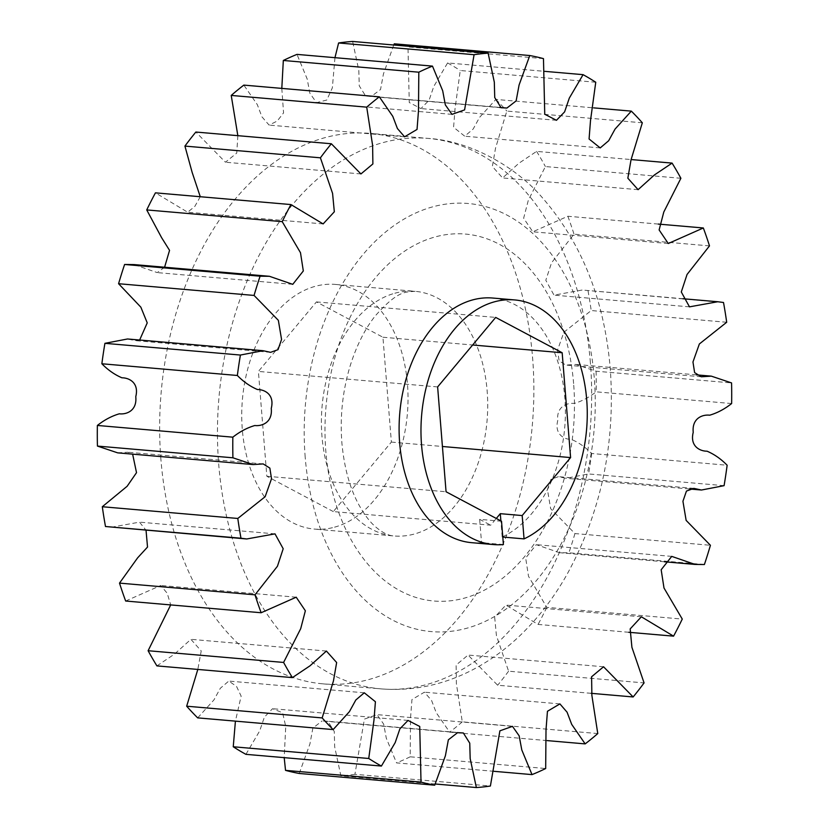 <?xml version="1.0" encoding="UTF-8"?>
<svg xmlns="http://www.w3.org/2000/svg" width="829" height="829" viewBox="0 0 829 829"><rect width="100%" height="100%" fill="white"/><g stroke="black" fill="none" stroke-linecap="round" stroke-linejoin="round"><path stroke-width="0.62" stroke-dasharray="4.14 3.11" d="M160.93 459.649A276.244 186.266 -85.1 0 1 370.563 133.428A276.244 186.266 -85.1 0 1 532.581 357.631A276.244 186.266 -85.1 0 1 322.947 683.852A276.244 186.266 -85.1 0 1 160.93 459.649M334.574 527.161A122.775 82.786 94.9 0 0 408.034 398.925A122.775 82.786 94.9 0 0 335.465 284.43A122.775 82.786 94.9 0 0 315.196 286.337A122.775 82.786 94.9 0 0 241.736 414.573A122.775 82.786 94.9 0 0 314.305 529.068A122.775 82.786 94.9 0 0 334.574 527.161M731.634 403.547L596.155 391.827C589.15 397.35 581.834 401.236 574.196 403.474C566.953 402.614 556.29 406.562 557.741 420.614C554.259 434.396 564.259 439.515 571.564 439.474C578.818 442.562 585.512 447.245 591.647 453.515L727.137 465.235M724.08 485.67L588.59 473.95L565.989 478.302L558.414 476.665L550.974 479.338L547.441 489.545L550.653 508.674L574.932 533.565L710.422 545.285M704.391 564.528L568.901 552.808L559.554 552.705L536.239 544.663L525.679 558.031L528.508 576.29L546.777 607.356L682.267 619.076M628.734 632.278L538.073 624.434L505.877 605.077L494.675 617.211L496.426 635.594L508.591 671.189L644.071 682.909M591.16 693.324L497.659 685.241L468.064 655.055L456.116 665.055L456.385 683.656L462.281 721.852L597.771 733.572M547.192 740.608L449.67 732.173L436.22 712.671L431.588 700.474L424.417 692.184L411.961 699.562L410.521 718.069L410.189 756.804L545.679 768.524M494.043 771.322L396.521 762.887L386.304 738.224L383.672 724.121L376.998 714.629L364.408 719.116L354.916 774.307L490.395 786.027M435.277 783.996L340.874 775.83L334.688 746.877L334.263 731.447L327.869 721.261L322.077 720.95L457.567 732.67M299.228 773.467L309.911 744.017L312.865 728.1L322.077 720.95M245.923 754.338L259.705 730.877L264.399 717.106L272.544 708.702L282.596 712.785L285.736 726.473L284.202 757.644M197.675 717.873L213.944 699.914L220.338 688.257L228.783 681.075L236.524 686.402L241.146 696.111L235.415 721.137M156.909 665.894L174.598 654.04L190.908 639.325L201.219 650.952L197.82 669.438M125.656 601.025L160.722 585.481L167.23 593.284L170.691 604.921M111.241 527.254L139.51 522.146L146.039 530.27M117.677 452.852L127.718 452.219L132.63 454.147M139.645 340.025L135.096 340.615L127.521 338.978M164.598 267.228L157.272 272.617L133.956 264.575M200.266 196.722L194.805 206.442L187.634 212.203L155.437 192.846M237.84 135.676L236.773 153.054L225.447 162.225L195.851 132.039M281.808 88.392L283.559 112.889L277.259 121.024L269.093 125.096L261.923 116.806L257.301 104.62L243.84 85.107M334.957 57.678L332.346 87.864L326.771 100.04L316.512 102.651L309.839 93.159L307.207 79.056L296.989 54.393M393.723 45.004L383.444 73.947L380.532 89.501L371.433 96.33L365.641 96.019L359.247 85.833L358.822 70.403L352.636 41.45M543.472 58.631L407.982 46.911L409.267 102.527L420.977 108.578L429.111 100.174L433.805 86.403L447.587 62.942L544.798 71.356M595.75 82.237L460.261 70.517L455.028 108.806L453.587 127.272L464.727 136.205L473.172 129.023L479.566 117.376L495.835 99.418L593.585 107.863M642.33 122.796L506.84 111.076L495.535 148.122L492.353 166.474L502.602 177.955L518.913 163.24L536.601 151.386L631.18 159.562M680.889 178.276L545.399 166.556L528.301 200.317L523.638 218.224L532.788 231.799L567.855 216.255L658.309 224.079M709.489 245.892L574 234.172L551.565 262.752L545.803 280.264L554 295.134L582.269 290.026L723.51 302.492M726.691 322.263L591.201 310.543L563.865 332.263L557.482 350.263L559.14 360.895L565.792 365.071L575.834 364.428L596.082 371.205L731.572 382.925M596.082 371.205A368.325 248.358 -85.1 0 1 596.155 391.827M591.647 453.515A368.325 248.358 -85.1 0 1 588.59 473.95M574.932 533.565A368.325 248.358 -85.1 0 1 568.901 552.808M546.777 607.356A368.325 248.358 -85.1 0 1 538.073 624.434M508.591 671.189A368.325 248.358 -85.1 0 1 497.659 685.241M462.281 721.852A368.325 248.358 -85.1 0 1 449.67 732.173M410.189 756.804A368.325 248.358 -85.1 0 1 396.521 762.887M354.916 774.307A368.325 248.358 -85.1 0 1 340.874 775.83M394.283 43.813A368.325 248.358 -85.1 0 1 407.982 46.911M447.587 62.942A368.325 248.358 -85.1 0 1 460.261 70.517M495.835 99.418A368.325 248.358 -85.1 0 1 506.84 111.076M536.601 151.386A368.325 248.358 -85.1 0 1 545.399 166.556M567.855 216.255A368.325 248.358 -85.1 0 1 574 234.172M588.02 290.782A368.325 248.358 -85.1 0 1 591.201 310.543M333.32 511.586L266.834 476.26L258.399 371.423L316.45 301.911L382.936 337.237L391.371 442.075L333.32 511.586L490.675 525.192L496.302 518.457M492.82 298.046A122.775 82.786 -85.1 0 1 565.264 404.894A122.775 82.786 -85.1 0 1 502.177 536.995L502.799 537.047M503.4 544.549L481.535 542.663A122.775 82.786 -85.1 0 1 471.66 542.674M437.629 386.925L258.399 371.423M266.834 476.26L446.064 491.763M501.524 521.234L479.659 519.337L490.675 525.192M391.371 442.075L442.417 446.489M382.936 337.237L472.644 344.999M316.45 301.911L495.68 317.414M502.177 536.995L500.882 520.892M479.659 519.337L481.535 542.663M590.383 362.636A276.244 186.266 94.9 0 0 428.365 138.422A276.244 186.266 94.9 0 0 218.742 464.644A276.244 186.266 94.9 0 0 380.76 688.858A276.244 186.266 94.9 0 0 590.383 362.636M305.196 457.214A214.856 144.878 -85.1 0 1 432.769 206.825A214.856 144.878 -85.1 0 1 594.258 377.879A214.856 144.878 -85.1 0 1 466.686 628.268A214.856 144.878 -85.1 0 1 305.196 457.214M394.873 293.228A122.775 82.786 -85.1 0 1 415.142 291.321A122.775 82.786 -85.1 0 1 487.151 390.967A122.775 82.786 -85.1 0 1 414.251 534.052A122.775 82.786 -85.1 0 1 393.982 535.959A122.775 82.786 -85.1 0 1 321.973 436.313A122.775 82.786 -85.1 0 1 394.873 293.228M573.606 383.547A184.162 124.184 94.9 0 0 435.194 236.928A184.162 124.184 94.9 0 0 325.849 451.546A184.162 124.184 94.9 0 0 464.261 598.165A184.162 124.184 94.9 0 0 573.606 383.547M322.947 683.852L380.76 688.858C412.168 691.313 442.24 685.251 470.976 670.661C488.727 661.594 505.099 649.874 520.084 635.501C538.042 618.237 553.575 598.082 566.673 575.025C601.035 512.581 615.574 443.919 610.279 369.05C604.517 299.528 581.43 241.902 541.016 196.172C517.7 169.199 472.862 141.117 428.365 138.422L370.563 133.428M335.465 284.43L415.142 291.321C406.086 292.191 398.345 289.746 375.226 315.953C365.164 328.585 356.916 344.864 350.491 364.781C342.729 389.972 339.849 415.951 341.869 442.717C344.149 467.515 349.817 488.229 358.884 504.84C364.118 514.239 369.413 521.337 374.77 526.135C381.91 532.446 388.314 535.721 393.982 535.959L314.305 529.068M689.355 488.975L565.989 478.302M693.904 488.385L558.414 476.665M664.402 561.772L559.554 552.705M671.728 556.383L536.239 544.663M641.366 616.797L505.877 605.077M603.553 666.775L468.064 655.055M559.907 703.904L424.417 692.184M512.488 726.349L376.998 714.629M463.359 732.981L327.869 721.261M458.095 732.712L322.605 720.992M408.023 720.422L272.544 708.702M364.273 692.795L228.783 681.075M326.398 651.045L190.908 639.325M296.212 597.201L160.722 585.481M275 533.866L139.51 522.146M263.207 463.929L127.718 452.219M270.586 352.335L135.096 340.615M292.761 284.337L157.272 272.617M323.123 223.923L187.634 212.203M360.936 173.945L225.447 162.225M404.583 136.816L269.093 125.096M452.002 114.371L316.512 102.651M501.13 107.739L365.641 96.019M499.669 107.428L370.905 96.288M371.433 96.33L506.923 108.05M556.456 120.298L420.977 108.578M600.217 147.925L464.727 136.205M638.092 189.675L502.602 177.955M668.278 243.519L532.788 231.799M689.49 306.854L554 295.134M682.961 298.73L582.269 290.026M701.282 376.78L565.792 365.071M696.37 374.853L575.834 364.428"/><path stroke-width="1.24" d="M731.634 403.547C724.639 409.07 717.323 412.956 709.676 415.194C702.443 414.334 691.78 418.282 693.231 432.334C689.749 446.106 699.749 451.235 707.054 451.194C714.308 454.282 721.002 458.965 727.137 465.235A368.325 248.358 -85.1 0 1 724.08 485.67L701.479 490.022L693.904 488.385L686.464 491.058L682.93 501.265L686.143 520.394L710.422 545.285A368.325 248.358 -85.1 0 1 704.391 564.528L695.044 564.425L671.728 556.383L661.169 569.751L663.998 588.01L682.267 619.076A368.325 248.358 -85.1 0 1 673.562 636.154L641.366 616.797L630.164 628.931L631.916 647.314L644.071 682.909A368.325 248.358 -85.1 0 1 633.149 696.961L603.553 666.775L591.595 676.765L591.875 695.376L597.771 733.572A368.325 248.358 -85.1 0 1 585.16 743.893L571.699 724.38L567.077 712.194L559.907 703.904L547.451 711.282L546.01 729.789L545.679 768.524A368.325 248.358 -85.1 0 1 532.011 774.607L521.793 749.944L519.161 735.841L512.488 726.349L499.897 730.836L490.395 786.027A368.325 248.358 -85.1 0 1 476.364 787.55L470.178 758.597L469.753 743.167L463.359 732.981L457.567 732.67L448.354 739.82L445.401 755.737L434.717 785.187A368.325 248.358 -85.1 0 1 421.018 782.089L419.733 726.473L408.023 720.422L399.889 728.826L395.195 742.597L381.413 766.058A368.325 248.358 -85.1 0 1 368.739 758.483L373.972 720.194L375.413 701.728L364.273 692.795L355.828 699.977L349.434 711.624L333.165 729.582A368.325 248.358 -85.1 0 1 322.16 717.924L333.465 680.878L336.647 662.526L326.398 651.045L310.087 665.76L292.399 677.614A368.325 248.358 -85.1 0 1 283.601 662.444L300.699 628.683L305.362 610.776L296.212 597.201L261.145 612.745A368.325 248.358 -85.1 0 1 255 594.828L277.435 566.248L283.197 548.736L275 533.866L246.731 538.974L240.98 538.218A368.325 248.358 -85.1 0 1 237.799 518.457L265.135 496.737L271.518 478.737L269.86 468.105L263.207 463.929L253.166 464.572L232.918 457.795A368.325 248.358 -85.1 0 1 232.845 437.173C239.85 431.65 247.166 427.764 254.804 425.526C262.047 426.386 272.71 422.438 271.259 408.386C274.741 394.604 264.741 389.485 257.436 389.526C250.182 386.438 243.488 381.754 237.353 375.485A368.325 248.358 -85.1 0 1 240.41 355.05L263.011 350.698L270.586 352.335L278.026 349.662L281.559 339.455L278.347 320.326L254.068 295.435A368.325 248.358 -85.1 0 1 260.099 276.192L269.446 276.295L292.761 284.337L303.321 270.969L300.492 252.71L282.223 221.644A368.325 248.358 -85.1 0 1 290.927 204.566L323.123 223.923L334.325 211.789L332.574 193.406L320.408 157.811A368.325 248.358 -85.1 0 1 331.341 143.759L360.936 173.945L372.884 163.945L372.615 145.344L366.719 107.148A368.325 248.358 -85.1 0 1 379.33 96.827L392.78 116.329L397.412 128.526L404.583 136.816L417.039 129.438L418.479 110.931L418.811 72.196A368.325 248.358 -85.1 0 1 432.479 66.113L442.696 90.775L445.328 104.879L452.002 114.371L464.592 109.884L474.084 54.693A368.325 248.358 -85.1 0 1 488.126 53.17L494.312 82.123L494.737 97.553L501.13 107.739L506.923 108.05L516.135 100.9L519.089 84.983L529.772 55.533A368.325 248.358 -85.1 0 1 543.472 58.631L544.746 114.247L556.456 120.298L564.601 111.894L569.295 98.123L583.077 74.662A368.325 248.358 -85.1 0 1 595.75 82.237L590.507 120.526L589.077 138.992L600.217 147.925L608.662 140.743L615.056 129.086L631.325 111.127A368.325 248.358 -85.1 0 1 642.33 122.796L631.024 159.842L627.843 178.194L638.092 189.675L654.402 174.96L672.091 163.106A368.325 248.358 -85.1 0 1 680.889 178.276L663.791 212.037L659.128 229.944L668.278 243.519L703.344 227.975A368.325 248.358 -85.1 0 1 709.489 245.892L687.054 274.472L681.293 291.984L689.49 306.854L717.759 301.746L723.51 302.492A368.325 248.358 -85.1 0 1 726.691 322.263L699.355 343.983L692.961 361.983L694.619 372.615L701.282 376.78L711.323 376.148L731.572 382.925A368.325 248.358 -85.1 0 1 731.634 403.547M673.562 636.154L628.734 632.278M633.149 696.961L591.16 693.324M585.16 743.893L547.192 740.608M532.011 774.607L494.043 771.322M476.364 787.55L435.277 783.996M421.018 782.089L285.528 770.369A368.325 248.358 -85.1 0 0 299.228 773.467L434.717 785.187M284.202 757.644L285.528 770.369M368.739 758.483L233.25 746.763A368.325 248.358 -85.1 0 0 245.923 754.338L381.413 766.058M235.415 721.137L233.25 746.763M322.16 717.924L186.67 706.204A368.325 248.358 -85.1 0 0 197.675 717.873L333.165 729.582M197.82 669.438L186.67 706.204M283.601 662.444L148.111 650.724A368.325 248.358 -85.1 0 0 156.909 665.894L292.399 677.614M170.691 604.921L148.111 650.724M255 594.828L119.511 583.108A368.325 248.358 -85.1 0 0 125.656 601.025L261.145 612.745M240.98 538.218L105.49 526.508L246.731 538.974M146.039 530.27L147.521 547.057L137.624 557.844L119.511 583.108M237.799 518.457L102.309 506.737L127.127 486.281L136.516 472.675L132.63 454.147M232.918 457.795L97.428 446.075L117.677 452.852L253.166 464.572M232.845 437.173L97.366 425.453C104.361 419.93 111.677 416.044 119.324 413.806C126.557 414.666 137.22 410.718 135.769 396.666C139.251 382.894 129.251 377.765 121.946 377.806C114.692 374.718 107.998 370.035 101.863 363.765L237.353 375.485M240.41 355.05L104.92 343.33L127.521 338.978L263.011 350.698M254.068 295.435L118.578 283.715L140.857 307.186L147.23 322.875L139.645 340.025M260.099 276.192L124.609 264.472L133.956 264.575L269.446 276.295M282.223 221.644L146.733 209.924L161.593 237.643L169.551 250.358L164.598 267.228M290.927 204.566L155.437 192.846A368.325 248.358 -85.1 0 0 146.733 209.924M320.408 157.811L184.929 146.091L192.141 172.359L200.266 196.722M331.341 143.759L195.851 132.039A368.325 248.358 -85.1 0 0 184.929 146.091M366.719 107.148L231.229 95.428L237.84 135.676M379.33 96.827L243.84 85.107A368.325 248.358 -85.1 0 0 231.229 95.428M418.811 72.196L283.321 60.476L281.808 88.392M432.479 66.113L296.989 54.393A368.325 248.358 -85.1 0 0 283.321 60.476M474.084 54.693L338.605 42.973L334.957 57.678M488.126 53.17L352.636 41.45A368.325 248.358 -85.1 0 0 338.605 42.973M529.772 55.533L394.283 43.813L393.723 45.004M544.798 71.356L583.077 74.662M593.585 107.863L631.325 111.127M631.18 159.562L672.091 163.106M658.309 224.079L703.344 227.975M105.49 526.508A368.325 248.358 -85.1 0 1 102.309 506.737M97.428 446.075A368.325 248.358 -85.1 0 1 97.366 425.453M101.863 363.765A368.325 248.358 -85.1 0 1 104.92 343.33M118.578 283.715A368.325 248.358 -85.1 0 1 124.609 264.472M502.799 537.047L524.052 538.881L522.177 515.565L500.301 513.669L496.302 518.457M472.644 344.999L562.166 352.739L495.68 317.414L437.629 386.925L446.064 491.763L501.524 521.234L503.4 544.549A122.775 82.786 -85.1 0 1 493.535 544.57L471.66 542.674A122.775 82.786 -85.1 0 1 399.765 413.225A122.775 82.786 -85.1 0 1 492.82 298.046L514.695 299.932A122.775 82.786 -85.1 0 1 587.129 406.78A122.775 82.786 -85.1 0 1 524.052 538.881M493.535 544.57A122.775 82.786 -85.1 0 1 421.64 415.122A122.775 82.786 -85.1 0 1 514.695 299.932M442.417 446.489L570.601 457.577L522.177 515.565M562.166 352.739L570.601 457.577M500.882 520.892L500.301 513.669M701.479 490.022L689.355 488.975M695.044 564.425L664.402 561.772M458.095 732.712L457.307 732.639M506.395 108.008L499.669 107.428M717.759 301.746L682.961 298.73M711.323 376.148L696.37 374.853"/></g></svg>
